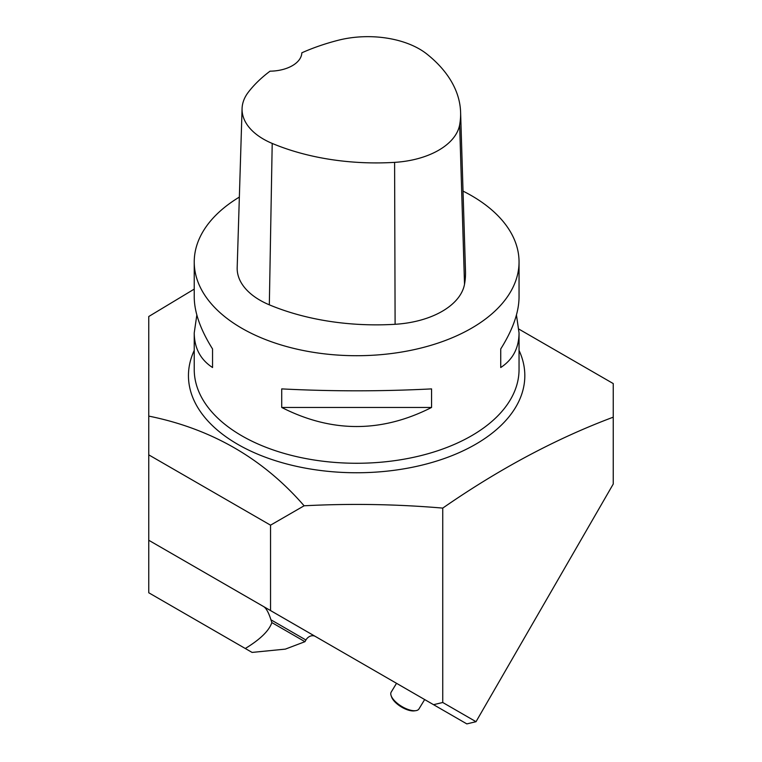 <?xml version="1.0" encoding="UTF-8"?>
<svg xmlns="http://www.w3.org/2000/svg" width="762" height="762" viewBox="0 0 762 762"><rect width="100%" height="100%" fill="white"/><g stroke="black" fill="none" stroke-linecap="round" stroke-linejoin="round"><path stroke-width="1.14" d="M518.912 329.117L613.239 383.572L613.239 417.176C556.289 438.483 499.462 468.792 442.741 508.102C396.535 504.158 350.32 503.387 304.114 505.787C263.261 458.657 211.484 428.758 148.761 416.1L148.761 316.506L194.234 289.103M305.924 640.004L304.952 641.69L285.35 649.119L252.079 652.415L245.288 648.5C260.29 639.347 269.138 630.698 271.853 622.583A77.953 45.006 120 0 0 270.948 619.801C268.586 612.381 266.062 607.924 263.366 606.428L315.335 636.432A7.791 6.363 -60 0 0 305.924 640.004L270.948 619.801M442.741 508.102L442.741 702.488L476.021 721.7L613.239 484.041L613.239 417.176M148.761 416.1L148.761 454.866L270.539 525.17L304.114 505.787M148.761 454.866L148.761 540.268L270.539 610.562L270.539 525.17M271.853 622.583L304.952 641.69M245.288 648.5L148.761 592.769L148.761 540.268L315.335 636.432M249.088 650.691L193.739 618.734M424.663 699.554L396.526 683.314L391.211 692.067A16.24 6.81 31.3 0 0 391.144 695.706A16.24 6.81 31.3 0 0 401.545 706.317A16.24 6.81 31.3 0 0 415.757 710.67A16.24 6.81 31.3 0 0 418.957 708.936L424.663 699.554M476.021 721.7L466.83 723.9L270.539 610.562M463.029 191.11A162.401 93.764 180 0 1 471.478 195.644A162.401 93.764 180 0 1 519.046 261.947A162.401 93.764 180 0 1 356.635 355.711A162.401 93.764 180 0 1 194.234 261.947A162.401 93.764 180 0 1 239.354 197.091M281.721 407.46L281.721 388.896C331.67 391.458 381.61 391.458 431.559 388.896L431.559 407.46C381.61 432.883 331.67 432.883 281.721 407.46L431.559 407.46M516.446 314.982L519.046 332.899C518.922 348.11 512.816 359.645 500.729 367.522L500.729 348.958C512.816 329.679 518.922 312.391 519.046 297.075L519.046 261.947M194.234 261.947L194.234 297.075C194.358 312.391 200.463 329.679 212.55 348.958L212.55 367.522C200.463 359.645 194.358 348.11 194.234 332.899L196.834 314.982M433.559 704.688L442.741 702.488M460.6 112.262L465.496 271.329A181.889 105.013 180 0 1 464.515 284.283A77.953 45.006 180 0 1 395.107 324.288A181.889 105.013 180 0 1 269.329 304.829A77.953 45.006 180 0 1 237.182 267.614L242.078 108.537A73.057 42.177 180 0 1 248.355 92.173A176.994 102.184 180 0 1 270.034 71.18A32.48 18.755 180 0 0 301.838 52.807A176.994 102.184 180 0 1 338.004 40.319A73.057 42.177 180 0 1 426.901 54.073A176.994 102.184 180 0 1 460.6 112.262A176.994 102.184 180 0 1 459.648 124.863A73.057 42.177 180 0 1 394.602 162.363A176.994 102.184 180 0 1 272.205 143.427A73.057 42.177 180 0 1 242.078 108.537M500.729 348.958L500.729 367.522M212.55 367.522L212.55 348.958M415.757 710.67L414.29 710.87A14.945 6.267 -148.7 0 1 401.222 706.86A14.945 6.267 -148.7 0 1 391.639 697.097L391.144 695.706M519.046 350.425A168.183 97.098 180 0 1 356.635 472.754A168.183 97.098 180 0 1 194.234 350.425M148.761 540.268L263.366 606.428M519.046 332.899L519.046 369.503A162.401 93.764 180 0 1 356.635 463.267A162.401 93.764 180 0 1 194.234 369.503L194.234 332.899M459.648 124.863L464.515 284.283M394.602 162.363L395.107 324.288M272.205 143.427L269.329 304.829"/></g></svg>
